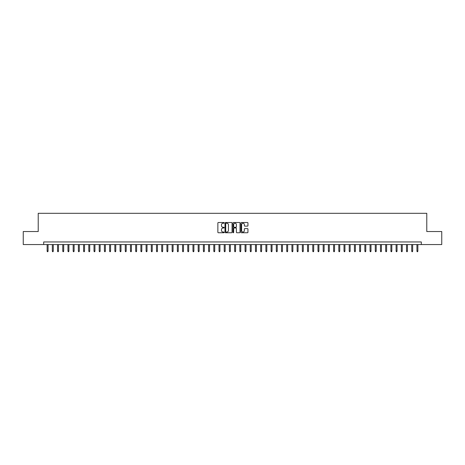<?xml version="1.0" encoding="UTF-8"?>
<svg xmlns="http://www.w3.org/2000/svg" width="465" height="465" viewBox="0 0 465 465"><rect width="100%" height="100%" fill="white"/><g stroke="black" fill="none" stroke-linecap="round" stroke-linejoin="round"><path stroke-width="0.7" d="M224.165 222.875A0.36 0.36 0 0 0 223.81 222.52L218.376 222.52A0.512 0.512 0 0 0 217.864 223.031L217.864 232.233A0.512 0.512 0 0 0 218.376 232.744L223.81 232.744A0.36 0.36 0 0 0 224.165 232.384A0.36 0.36 0 0 0 223.81 232.029L223.107 232.029A1.633 1.633 0 0 1 221.468 230.39L221.468 229.623A1.633 1.633 0 0 1 223.107 227.99L223.81 227.99A0.36 0.36 0 0 0 224.165 227.629A0.36 0.36 0 0 0 223.81 227.275L223.107 227.275A1.633 1.633 0 0 1 221.468 225.635L221.468 224.868A1.633 1.633 0 0 1 223.107 223.235L223.81 223.235A0.36 0.36 0 0 0 224.165 222.875M247.444 226.124A0.512 0.512 0 0 0 247.95 225.612L247.95 223.031A0.512 0.512 0 0 0 247.444 222.52L241.411 222.52A0.512 0.512 0 0 0 240.899 223.031L240.899 232.233A0.512 0.512 0 0 0 241.411 232.744L247.444 232.744A0.512 0.512 0 0 0 247.95 232.233L247.95 229.111A0.512 0.512 0 0 0 247.444 228.6L244.857 228.6A0.512 0.512 0 0 0 244.346 229.111L244.346 230.657A1.366 1.366 0 0 1 242.98 232.029A1.366 1.366 0 0 1 241.614 230.657L241.614 224.601A1.366 1.366 0 0 1 242.98 223.235A1.366 1.366 0 0 1 244.346 224.601L244.346 225.612A0.512 0.512 0 0 0 244.857 226.124L247.444 226.124M43.693 244.555L23.25 244.555L23.25 231.535L38.223 231.535L38.223 213.307L426.777 213.307L426.777 231.535L441.75 231.535L441.75 244.555L421.307 244.555L421.307 241.951L43.693 241.951L43.693 244.555L421.307 244.555M232.052 223.031A0.512 0.512 0 0 0 231.541 222.52L225.508 222.52A0.512 0.512 0 0 0 224.996 223.031L224.996 232.233A0.512 0.512 0 0 0 225.508 232.744L231.541 232.744A0.512 0.512 0 0 0 232.052 232.233L232.052 223.031M233.459 222.52L239.492 222.52A0.512 0.512 0 0 1 240.004 223.031L240.004 232.233A0.512 0.512 0 0 1 239.492 232.744L236.912 232.744A0.512 0.512 0 0 1 236.4 232.233L236.4 228.501A0.512 0.512 0 0 0 235.889 227.99L234.174 227.99A0.512 0.512 0 0 0 233.663 228.501L233.663 232.384A0.36 0.36 0 0 1 233.308 232.744A0.36 0.36 0 0 1 232.948 232.384L232.948 223.031A0.512 0.512 0 0 1 233.459 222.52M226.071 223.235A0.36 0.36 0 0 0 225.711 223.589L225.711 231.669A0.36 0.36 0 0 0 226.071 232.029L226.81 232.029A1.633 1.633 0 0 0 228.449 230.39L228.449 224.868A1.633 1.633 0 0 0 226.81 223.235L226.071 223.235M236.4 224.624A1.366 1.366 0 0 0 235.028 223.258A1.366 1.366 0 0 0 233.663 224.624L233.663 226.763A0.512 0.512 0 0 0 234.174 227.275L235.889 227.275A0.512 0.512 0 0 0 236.4 226.763L236.4 224.624M48.069 251.019L47.86 251.693L47.337 251.693L47.134 251.019L48.069 251.019L48.069 244.555M47.134 251.019L47.134 244.555M53.277 251.019L53.068 251.693L52.545 251.693L52.342 251.019L53.277 251.019L53.277 244.555M52.342 251.019L52.342 244.555M58.485 251.019L58.276 251.693L57.759 251.693L57.55 251.019L58.485 251.019L58.485 244.555M57.55 251.019L57.55 244.555M63.693 251.019L63.484 251.693L62.967 251.693L62.758 251.019L63.693 251.019L63.693 244.555M62.758 251.019L62.758 244.555M68.901 251.019L68.692 251.693L68.175 251.693L67.966 251.019L68.901 251.019L68.901 244.555M67.966 251.019L67.966 244.555M74.109 251.019L73.9 251.693L73.383 251.693L73.174 251.019L74.109 251.019L74.109 244.555M73.174 251.019L73.174 244.555M79.317 251.019L79.108 251.693L78.591 251.693L78.382 251.019L79.317 251.019L79.317 244.555M78.382 251.019L78.382 244.555M84.525 251.019L84.322 251.693L83.799 251.693L83.59 251.019L84.525 251.019L84.525 244.555M83.59 251.019L83.59 244.555M89.733 251.019L89.53 251.693L89.007 251.693L88.798 251.019L89.733 251.019L89.733 244.555M88.798 251.019L88.798 244.555M94.947 251.019L94.738 251.693L94.215 251.693L94.006 251.019L94.947 251.019L94.947 244.555M94.006 251.019L94.006 244.555M100.155 251.019L99.946 251.693L99.423 251.693L99.214 251.019L100.155 251.019L100.155 244.555M99.214 251.019L99.214 244.555M105.363 251.019L105.154 251.693L104.631 251.693L104.422 251.019L105.363 251.019L105.363 244.555M104.422 251.019L104.422 244.555M110.571 251.019L110.362 251.693L109.839 251.693L109.63 251.019L110.571 251.019L110.571 244.555M109.63 251.019L109.63 244.555M115.779 251.019L115.57 251.693L115.047 251.693L114.843 251.019L115.779 251.019L115.779 244.555M114.843 251.019L114.843 244.555M120.987 251.019L120.778 251.693L120.255 251.693L120.051 251.019L120.987 251.019L120.987 244.555M120.051 251.019L120.051 244.555M126.195 251.019L125.986 251.693L125.469 251.693L125.259 251.019L126.195 251.019L126.195 244.555M125.259 251.019L125.259 244.555M131.403 251.019L131.194 251.693L130.677 251.693L130.467 251.019L131.403 251.019L131.403 244.555M130.467 251.019L130.467 244.555M136.611 251.019L136.402 251.693L135.885 251.693L135.675 251.019L136.611 251.019L136.611 244.555M135.675 251.019L135.675 244.555M141.819 251.019L141.61 251.693L141.093 251.693L140.883 251.019L141.819 251.019L141.819 244.555M140.883 251.019L140.883 244.555M147.027 251.019L146.818 251.693L146.301 251.693L146.091 251.019L147.027 251.019L147.027 244.555M146.091 251.019L146.091 244.555M152.235 251.019L152.032 251.693L151.509 251.693L151.299 251.019L152.235 251.019L152.235 244.555M151.299 251.019L151.299 244.555M157.443 251.019L157.24 251.693L156.717 251.693L156.507 251.019L157.443 251.019L157.443 244.555M156.507 251.019L156.507 244.555M162.657 251.019L162.448 251.693L161.925 251.693L161.715 251.019L162.657 251.019L162.657 244.555M161.715 251.019L161.715 244.555M167.865 251.019L167.656 251.693L167.133 251.693L166.923 251.019L167.865 251.019L167.865 244.555M166.923 251.019L166.923 244.555M173.073 251.019L172.864 251.693L172.341 251.693L172.131 251.019L173.073 251.019L173.073 244.555M172.131 251.019L172.131 244.555M178.281 251.019L178.072 251.693L177.549 251.693L177.345 251.019L178.281 251.019L178.281 244.555M177.345 251.019L177.345 244.555M183.489 251.019L183.28 251.693L182.757 251.693L182.553 251.019L183.489 251.019L183.489 244.555M182.553 251.019L182.553 244.555M188.697 251.019L188.488 251.693L187.97 251.693L187.761 251.019L188.697 251.019L188.697 244.555M187.761 251.019L187.761 244.555M193.905 251.019L193.696 251.693L193.178 251.693L192.969 251.019L193.905 251.019L193.905 244.555M192.969 251.019L192.969 244.555M199.113 251.019L198.904 251.693L198.386 251.693L198.177 251.019L199.113 251.019L199.113 244.555M198.177 251.019L198.177 244.555M204.321 251.019L204.112 251.693L203.594 251.693L203.385 251.019L204.321 251.019L204.321 244.555M203.385 251.019L203.385 244.555M209.529 251.019L209.32 251.693L208.802 251.693L208.593 251.019L209.529 251.019L209.529 244.555M208.593 251.019L208.593 244.555M214.737 251.019L214.534 251.693L214.01 251.693L213.801 251.019L214.737 251.019L214.737 244.555M213.801 251.019L213.801 244.555M219.945 251.019L219.742 251.693L219.218 251.693L219.009 251.019L219.945 251.019L219.945 244.555M219.009 251.019L219.009 244.555M225.159 251.019L224.95 251.693L224.426 251.693L224.217 251.019L225.159 251.019L225.159 244.555M224.217 251.019L224.217 244.555M230.367 251.019L230.158 251.693L229.634 251.693L229.425 251.019L230.367 251.019L230.367 244.555M229.425 251.019L229.425 244.555M235.575 251.019L235.366 251.693L234.842 251.693L234.633 251.019L235.575 251.019L235.575 244.555M234.633 251.019L234.633 244.555M240.783 251.019L240.574 251.693L240.05 251.693L239.841 251.019L240.783 251.019L240.783 244.555M239.841 251.019L239.841 244.555M245.991 251.019L245.782 251.693L245.258 251.693L245.055 251.019L245.991 251.019L245.991 244.555M245.055 251.019L245.055 244.555M251.199 251.019L250.99 251.693L250.466 251.693L250.263 251.019L251.199 251.019L251.199 244.555M250.263 251.019L250.263 244.555M256.407 251.019L256.198 251.693L255.68 251.693L255.471 251.019L256.407 251.019L256.407 244.555M255.471 251.019L255.471 244.555M261.615 251.019L261.406 251.693L260.888 251.693L260.679 251.019L261.615 251.019L261.615 244.555M260.679 251.019L260.679 244.555M266.823 251.019L266.614 251.693L266.096 251.693L265.887 251.019L266.823 251.019L266.823 244.555M265.887 251.019L265.887 244.555M272.031 251.019L271.822 251.693L271.304 251.693L271.095 251.019L272.031 251.019L272.031 244.555M271.095 251.019L271.095 244.555M277.239 251.019L277.03 251.693L276.512 251.693L276.303 251.019L277.239 251.019L277.239 244.555M276.303 251.019L276.303 244.555M282.447 251.019L282.243 251.693L281.72 251.693L281.511 251.019L282.447 251.019L282.447 244.555M281.511 251.019L281.511 244.555M287.655 251.019L287.451 251.693L286.928 251.693L286.719 251.019L287.655 251.019L287.655 244.555M286.719 251.019L286.719 244.555M292.869 251.019L292.659 251.693L292.136 251.693L291.927 251.019L292.869 251.019L292.869 244.555M291.927 251.019L291.927 244.555M298.077 251.019L297.867 251.693L297.344 251.693L297.135 251.019L298.077 251.019L298.077 244.555M297.135 251.019L297.135 244.555M303.285 251.019L303.075 251.693L302.552 251.693L302.343 251.019L303.285 251.019L303.285 244.555M302.343 251.019L302.343 244.555M308.493 251.019L308.283 251.693L307.76 251.693L307.557 251.019L308.493 251.019L308.493 244.555M307.557 251.019L307.557 244.555M313.701 251.019L313.491 251.693L312.968 251.693L312.765 251.019L313.701 251.019L313.701 244.555M312.765 251.019L312.765 244.555M318.909 251.019L318.699 251.693L318.182 251.693L317.973 251.019L318.909 251.019L318.909 244.555M317.973 251.019L317.973 244.555M324.117 251.019L323.907 251.693L323.39 251.693L323.181 251.019L324.117 251.019L324.117 244.555M323.181 251.019L323.181 244.555M329.325 251.019L329.115 251.693L328.598 251.693L328.389 251.019L329.325 251.019L329.325 244.555M328.389 251.019L328.389 244.555M334.533 251.019L334.323 251.693L333.806 251.693L333.597 251.019L334.533 251.019L334.533 244.555M333.597 251.019L333.597 244.555M339.741 251.019L339.531 251.693L339.014 251.693L338.805 251.019L339.741 251.019L339.741 244.555M338.805 251.019L338.805 244.555M344.949 251.019L344.745 251.693L344.222 251.693L344.013 251.019L344.949 251.019L344.949 244.555M344.013 251.019L344.013 244.555M350.157 251.019L349.953 251.693L349.43 251.693L349.221 251.019L350.157 251.019L350.157 244.555M349.221 251.019L349.221 244.555M355.37 251.019L355.161 251.693L354.638 251.693L354.429 251.019L355.37 251.019L355.37 244.555M354.429 251.019L354.429 244.555M360.578 251.019L360.369 251.693L359.846 251.693L359.637 251.019L360.578 251.019L360.578 244.555M359.637 251.019L359.637 244.555M365.786 251.019L365.577 251.693L365.054 251.693L364.845 251.019L365.786 251.019L365.786 244.555M364.845 251.019L364.845 244.555M370.994 251.019L370.785 251.693L370.262 251.693L370.053 251.019L370.994 251.019L370.994 244.555M370.053 251.019L370.053 244.555M376.202 251.019L375.993 251.693L375.47 251.693L375.267 251.019L376.202 251.019L376.202 244.555M375.267 251.019L375.267 244.555M381.41 251.019L381.201 251.693L380.678 251.693L380.475 251.019L381.41 251.019L381.41 244.555M380.475 251.019L380.475 244.555M386.618 251.019L386.409 251.693L385.892 251.693L385.683 251.019L386.618 251.019L386.618 244.555M385.683 251.019L385.683 244.555M391.826 251.019L391.617 251.693L391.1 251.693L390.891 251.019L391.826 251.019L391.826 244.555M390.891 251.019L390.891 244.555M397.034 251.019L396.825 251.693L396.308 251.693L396.099 251.019L397.034 251.019L397.034 244.555M396.099 251.019L396.099 244.555M402.242 251.019L402.033 251.693L401.516 251.693L401.307 251.019L402.242 251.019L402.242 244.555M401.307 251.019L401.307 244.555M407.45 251.019L407.241 251.693L406.724 251.693L406.515 251.019L407.45 251.019L407.45 244.555M406.515 251.019L406.515 244.555M412.658 251.019L412.455 251.693L411.932 251.693L411.723 251.019L412.658 251.019L412.658 244.555M411.723 251.019L411.723 244.555M417.866 251.019L417.663 251.693L417.14 251.693L416.931 251.019L417.866 251.019L417.866 244.555M416.931 251.019L416.931 244.555"/></g></svg>
